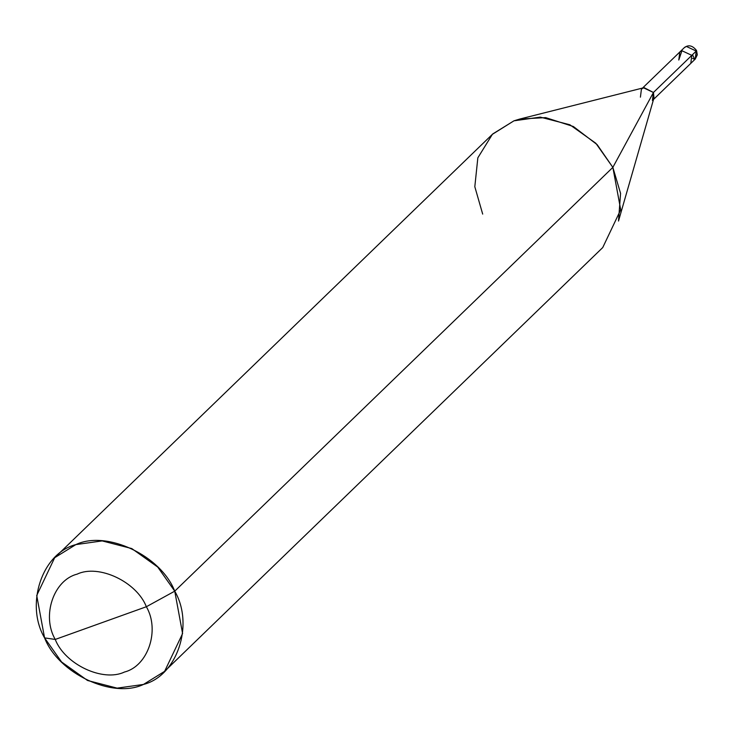 <?xml version="1.0" encoding="UTF-8"?>
<svg xmlns="http://www.w3.org/2000/svg" width="734" height="734" viewBox="0 0 734 734"><rect width="100%" height="100%" fill="white"/><g stroke="black" fill="none" stroke-linecap="round" stroke-linejoin="round"><path stroke-width="1.1" d="M642.553 88.052L684.235 47.728C688.437 44.48 692.538 45.416 696.548 50.527L696.236 51.077L686.354 46.425L684.235 47.728L686.354 46.425L696.236 51.077L691.813 55.362L681.923 50.71L679.803 52.013L678.794 60.032L681.923 50.71L691.813 55.362L690.795 63.381L691.813 55.362L681.923 50.71L678.794 60.032M653.544 99.411L695.226 59.096L697.3 54.857L696.548 50.527L695.226 59.096L696.236 51.077L653.434 92.484L643.544 87.832L641.424 89.144L640.415 97.163M100.797 623.093L146.36 606.734C160.104 630.222 148.057 666.133 124.459 672.032C102.98 682.308 64.913 664.389 55.243 639.442L146.36 606.734L174.738 591.164L157.727 567.061L131.781 548.564L102.182 540.912L75.859 544.6L54.692 557.702L36.718 595.494L44.572 637.883L55.243 639.442C41.499 615.954 53.545 580.043 77.143 574.144C98.622 563.868 136.689 581.787 146.36 606.734C136.689 581.787 98.622 563.868 77.143 574.144C53.545 580.043 41.499 615.954 55.243 639.442L100.797 623.093M679.803 52.013L681.923 50.71L691.813 55.362L653.434 92.484L612.853 167.38L597.173 144.662L573.401 126.532L545.674 117.623L519.828 119.036L513.965 120.816L492.386 134.322L477.843 157.81L474.815 186.72L482.688 214.099M519.828 119.036L644.131 87.658L653.434 92.484L652.416 100.503M54.692 557.702L492.798 133.918L513.965 120.816L540.297 117.128L569.887 124.78L595.843 143.277L612.853 167.38L174.738 591.164C160.929 555.528 106.549 529.92 75.859 544.6C42.141 553.032 24.938 604.33 44.572 637.883L55.243 639.442C64.913 664.389 102.98 682.308 124.459 672.032C148.057 666.133 160.104 630.222 146.36 606.734L174.738 591.164L182.592 633.552L164.618 671.344L143.46 684.446L117.128 688.134L87.539 680.482L61.583 661.976L44.572 637.883C58.39 673.518 112.77 699.126 143.46 684.446C177.169 676.014 194.372 624.707 174.738 591.164L612.853 167.38L620.569 193.372L618.505 221.044L653.994 97.851L653.434 92.484L612.853 167.38L620.707 209.768L602.733 247.56L164.618 671.344M692.483 54.72L694.823 59.445L692.621 58.39M685.29 46.921L684.639 47.38"/></g></svg>
